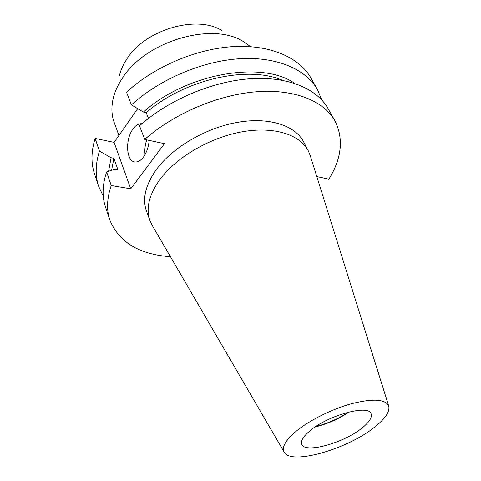 <?xml version="1.0" encoding="UTF-8"?>
<svg xmlns="http://www.w3.org/2000/svg" width="481" height="481" viewBox="0 0 481 481"><rect width="100%" height="100%" fill="white"/><g stroke="black" fill="none" stroke-linecap="round" stroke-linejoin="round"><path stroke-width="0.72" d="M141.841 123.737L141.841 123.737C138.738 123.419 135.78 125.192 132.96 129.058C124.91 139.64 126.22 161.676 135.095 161.989C137.999 162.217 140.807 160.54 143.53 156.968C146.735 152.435 148.605 146.909 149.152 140.392M118.933 135.468L114.189 122.445C111.592 115.314 111.219 107.516 113.071 99.044C114.622 92.184 117.671 85.329 122.21 78.475C145.172 41.18 212.187 21.447 243.368 41.576L250.643 46.675M119.396 75.83C120.659 70.286 123.082 64.785 126.659 59.325C144.781 29.72 196.627 14.508 221.957 30.592M309.782 430.94C327.705 415.35 368.578 404.154 371.061 413.672C372.396 417.34 369.366 422.132 361.971 428.054C343.705 443.055 304.738 453.878 301.737 444.252C300.541 440.945 303.228 436.507 309.782 430.94M374.308 427.368C347.162 449.338 290.362 465.584 284.115 452.02C281.722 447.168 285.534 440.404 295.556 431.728C308.772 420.61 331.974 408.994 351.99 403.571C373.148 398.37 385.377 399.146 388.684 405.898C390.079 411.562 385.281 418.723 374.308 427.368M152.369 225.673L149.952 220.623C145.569 208.207 149.176 194.108 160.786 178.331C177.489 156.457 211.003 137.181 242.622 131.716C274.278 126.226 300.012 134.698 308.273 150.793L310.371 155.982M149.952 220.623L146.495 211.123C142.069 198.593 145.581 184.433 157.034 168.633C173.527 146.729 206.728 127.555 238.137 122.252C269.582 116.925 295.25 125.589 303.595 141.835L308.273 150.793M334.926 120.815C323.96 101.082 294.733 88.811 256.397 91.769C218.115 94.757 173.954 113.588 144.727 139.436L139.49 125.848C168.278 100.06 211.905 81.481 249.855 78.764C287.854 76.094 317.003 88.66 328.102 108.634L334.926 120.815C343.801 138.69 341.787 158.147 328.878 179.191L316.829 176.587M148.461 118.38L146.23 112.74C184.055 79.455 247.943 65.133 282.341 80.261M146.23 112.74L143.404 112.061C186.634 73.136 262.608 60.39 294.769 83.405M143.404 112.061L131.415 104.9C159.53 79.227 202.327 61.021 239.766 58.724C277.254 56.475 306.265 69.486 317.562 89.797L321.747 99.892M103.283 196.248L98.647 186.351L94.516 173.906C90.957 163.251 91.156 151.431 95.112 138.438L114.099 142.382L137.698 108.652M131.415 104.9L126.521 92.202C154.239 66.612 196.531 48.635 233.658 46.585C270.827 44.583 299.747 57.846 311.153 78.355L317.562 89.797M170.442 256.722C139.159 254.431 118.963 242.22 109.842 220.094C106.409 209.842 106.878 198.322 111.243 185.534L106.608 172C102.363 184.854 101.972 196.464 105.447 206.836L109.842 220.094M144.727 139.436L164.472 143.699L130.724 188.835L114.099 142.382M111.243 185.534L130.724 188.835M111.622 170.22L113.877 158.297L117.839 169.534L115.037 169.017L106.608 172M108.58 171.302L111.087 157.762L113.877 158.297M98.647 186.351C95.118 175.799 95.388 164.057 99.453 151.112L111.087 157.762M99.453 151.112L95.112 138.438M349.212 411.928C338.768 418.969 327.423 423.971 315.181 426.936M348.292 412.157C338.347 418.783 327.573 423.539 315.969 426.413M146.735 139.869C145.04 144.859 144.48 149.771 145.052 154.605M284.115 452.02L151.888 224.843M388.684 405.898L310.083 155.068"/></g></svg>
